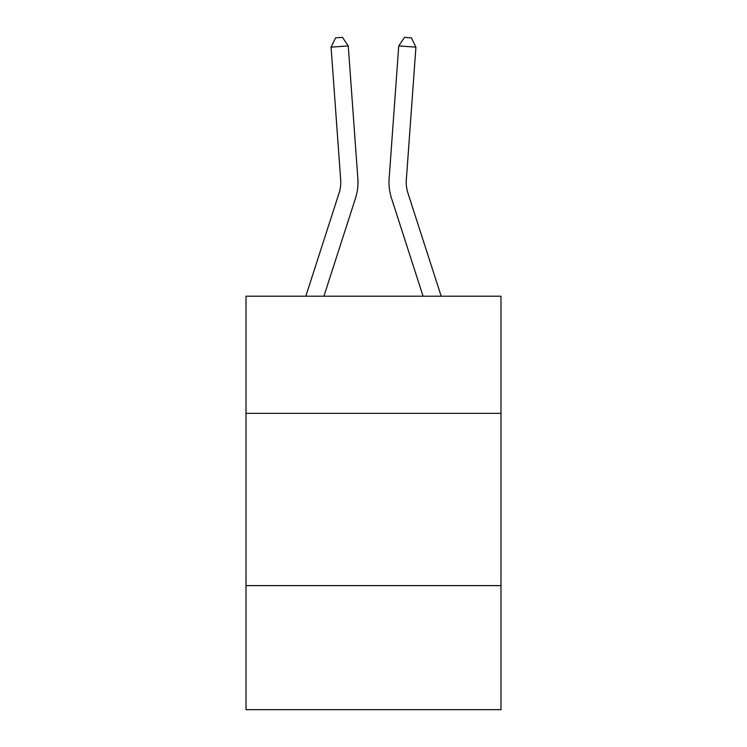 <?xml version="1.0" encoding="UTF-8"?>
<svg xmlns="http://www.w3.org/2000/svg" width="747" height="747" viewBox="0 0 747 747"><rect width="100%" height="100%" fill="white"/><g stroke="black" fill="none" stroke-linecap="round" stroke-linejoin="round"><path stroke-width="1.12" d="M246.024 413.352L500.976 413.352L500.976 296.204L246.024 296.204L246.024 709.65L500.976 709.65L500.976 585.62L246.024 585.62M500.976 585.62L500.976 413.352M305.822 296.204L339.11 192.941A34.455 34.455 0 0 0 340.679 179.887L331.08 47.154L348.261 45.912L357.86 178.645A51.683 51.683 0 0 1 355.507 198.226L323.918 296.204M441.178 296.204L407.89 192.941A34.455 34.455 0 0 1 406.321 179.887L415.92 47.154L398.739 45.912L389.14 178.645A51.683 51.683 0 0 0 391.493 198.226L423.082 296.204M339.11 192.941A34.455 34.455 0 0 0 340.679 179.887A34.455 34.455 0 0 1 339.11 192.941A34.455 34.455 0 0 0 340.679 179.887A34.455 34.455 0 0 1 339.11 192.941A34.455 34.455 0 0 0 340.679 179.887A34.455 34.455 0 0 1 339.11 192.941A34.455 34.455 0 0 0 340.679 179.887A34.455 34.455 0 0 1 339.11 192.941A34.455 34.455 0 0 0 340.679 179.887A34.455 34.455 0 0 1 339.11 192.941A34.455 34.455 0 0 0 340.679 179.887A34.455 34.455 0 0 1 339.11 192.941A34.455 34.455 0 0 0 340.679 179.887A34.455 34.455 0 0 1 339.11 192.941A34.455 34.455 0 0 0 340.679 179.887A34.455 34.455 0 0 1 339.11 192.941A34.455 34.455 0 0 0 340.679 179.887A34.455 34.455 0 0 1 339.11 192.941A34.455 34.455 0 0 0 340.679 179.887A34.455 34.455 0 0 1 339.11 192.941A34.455 34.455 0 0 0 340.679 179.887A34.455 34.455 0 0 1 339.11 192.941A34.455 34.455 0 0 0 340.679 179.887A34.455 34.455 0 0 1 339.11 192.941A34.455 34.455 0 0 0 340.679 179.887A34.455 34.455 0 0 1 339.11 192.941A34.455 34.455 0 0 0 340.679 179.887A34.455 34.455 0 0 1 339.11 192.941M398.739 45.912L389.14 178.645L398.739 45.912L389.14 178.645L398.739 45.912L389.14 178.645L398.739 45.912L389.14 178.645L398.739 45.912L389.14 178.645L398.739 45.912L389.14 178.645L398.739 45.912L389.14 178.645L398.739 45.912L389.14 178.645L398.739 45.912L389.14 178.645L398.739 45.912L389.14 178.645L398.739 45.912L389.14 178.645L398.739 45.912L389.14 178.645L398.739 45.912L389.14 178.645L398.739 45.912L389.14 178.645L398.739 45.912L404.538 37.35L411.41 37.845L415.92 47.154M331.08 47.154L335.59 37.845L342.462 37.35L348.261 45.912"/></g></svg>

